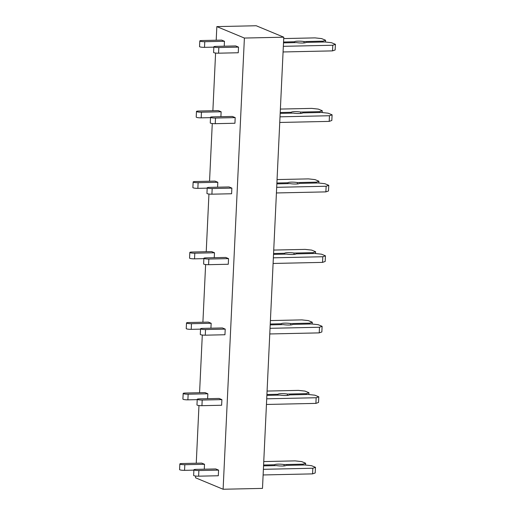 <?xml version="1.0" encoding="UTF-8"?>
<svg xmlns="http://www.w3.org/2000/svg" width="515" height="515" viewBox="0 0 515 515"><rect width="100%" height="100%" fill="white"/><g stroke="black" fill="none" stroke-linecap="round" stroke-linejoin="round"><path stroke-width="0.77" d="M216.841 26.606L244.393 38.052L283.771 37.196L256.219 25.75L216.841 26.606L216.197 40.228M244.393 38.052L223.111 489.25L195.565 477.804L195.649 476.034M196.254 463.223L198.97 405.53M199.575 392.726L202.298 335.033M202.904 322.223L205.62 264.536M206.225 251.726L208.948 194.033M209.547 181.222L212.27 123.536M212.875 110.725L215.592 53.039M218.572 470.111L215.759 468.946L196.067 469.371A3.573 0.567 -177.3 0 0 193.904 469.789L193.64 475.429A3.573 0.567 -177.3 0 0 198.616 476.182L218.302 475.751L218.572 470.111L198.88 470.543A3.573 0.567 -177.3 0 1 193.904 469.789M184.557 470.343L184.827 464.704L204.513 464.273L201.7 463.107L182.014 463.532A3.573 0.567 -177.3 0 0 179.851 463.951L179.581 469.59A3.573 0.567 -177.3 0 0 184.557 470.343L193.891 470.137M204.513 464.273L204.281 469.191M187.885 399.84L188.149 394.2L207.841 393.775L205.028 392.604L185.336 393.035A3.573 0.567 -177.3 0 0 183.173 393.447L182.909 399.086A3.573 0.567 -177.3 0 0 187.885 399.84L197.213 399.64M207.841 393.775L207.609 398.694M221.894 399.614L219.081 398.443L199.395 398.874A3.573 0.567 -177.3 0 0 197.232 399.286L196.962 404.932A3.573 0.567 -177.3 0 0 201.938 405.678L221.63 405.254L221.894 399.614L202.208 400.039A3.573 0.567 -177.3 0 1 197.232 399.286M191.207 329.343L191.477 323.703L211.163 323.272L208.35 322.107L188.664 322.532A3.573 0.567 -177.3 0 0 186.501 322.95L186.23 328.589A3.573 0.567 -177.3 0 0 191.207 329.343L200.541 329.137M211.163 323.272L210.931 328.197M225.216 329.111L222.409 327.946L202.717 328.377A3.573 0.567 -177.3 0 0 200.554 328.789L200.29 334.428A3.573 0.567 -177.3 0 0 205.266 335.181L224.952 334.75L225.216 329.111L205.53 329.542A3.573 0.567 -177.3 0 1 200.554 328.789M194.535 258.845L194.799 253.2L214.485 252.775L211.678 251.603L191.986 252.035A3.573 0.567 -177.3 0 0 189.823 252.453L189.559 258.092A3.573 0.567 -177.3 0 0 194.535 258.845L203.863 258.639M214.485 252.775L214.253 257.693M228.544 258.614L225.731 257.442L206.045 257.873A3.573 0.567 -177.3 0 0 203.882 258.292L203.612 263.931A3.573 0.567 -177.3 0 0 208.588 264.684L228.28 264.253L228.544 258.614L208.852 259.045A3.573 0.567 -177.3 0 1 203.882 258.292M197.857 188.342L198.121 182.703L217.813 182.271L215 181.106L195.314 181.538A3.573 0.567 -177.3 0 0 193.151 181.95L192.88 187.589A3.573 0.567 -177.3 0 0 197.857 188.342L207.184 188.142M217.813 182.271L217.581 187.196M231.866 188.117L229.059 186.945L209.367 187.376A3.573 0.567 -177.3 0 0 207.204 187.788L206.94 193.428A3.573 0.567 -177.3 0 0 211.916 194.181L231.602 193.756L231.866 188.117L212.18 188.542A3.573 0.567 -177.3 0 1 207.204 187.788M201.185 117.845L201.449 112.206L221.135 111.774L218.328 110.609L198.636 111.034A3.573 0.567 -177.3 0 0 196.472 111.452L196.209 117.092A3.573 0.567 -177.3 0 0 201.185 117.845L210.513 117.639M221.135 111.774L220.903 116.699M235.194 117.613L232.381 116.448L212.695 116.873A3.573 0.567 -177.3 0 0 210.526 117.291L210.262 122.931A3.573 0.567 -177.3 0 0 215.238 123.684L234.93 123.252L235.194 117.613L215.502 118.044A3.573 0.567 -177.3 0 1 210.526 117.291M204.507 47.341L204.77 41.702L224.463 41.277L221.65 40.106L201.964 40.537A3.573 0.567 -177.3 0 0 199.801 40.955L199.53 46.595A3.573 0.567 -177.3 0 0 204.507 47.341L213.834 47.142M224.463 41.277L224.231 46.196M238.516 47.116L235.709 45.944L216.017 46.376A3.573 0.567 -177.3 0 0 213.854 46.794L213.59 52.433A3.573 0.567 -177.3 0 0 218.566 53.187L238.252 52.755L238.516 47.116L218.83 47.541A3.573 0.567 -177.3 0 1 213.854 46.794M223.111 489.25L262.489 488.394L283.771 37.196M305.543 465.032L305.627 463.236L301.693 461.601L295.134 460.88L263.757 461.569M302.962 465.013L303 464.15L305.627 463.236M284.035 465.94L284.1 464.562L303 464.15M263.596 465.013L274.656 464.768L274.611 465.631M274.656 464.768A5.717 0.901 -177.3 0 1 278.113 464.144A5.717 0.901 -177.3 0 1 284.1 464.562M263.126 474.959L312.579 473.877L315.199 472.963L315.47 467.324L311.53 465.689L304.97 464.968L286.063 465.38A5.717 0.901 -177.3 0 1 282.606 466.011A5.717 0.901 -177.3 0 1 276.619 465.586L263.551 465.875M312.579 473.877L312.843 468.238L315.47 467.324M263.39 469.32L312.843 468.238M184.827 464.704A3.573 0.567 -177.3 0 1 179.851 463.951M308.871 394.535L308.955 392.733L305.015 391.097L298.455 390.383L267.079 391.065M306.29 394.516L306.328 393.653L308.955 392.733M287.357 395.436L287.422 394.065L306.328 393.653M266.918 394.509L277.978 394.271L277.939 395.134M277.978 394.271A5.717 0.901 -177.3 0 1 281.435 393.64A5.717 0.901 -177.3 0 1 287.422 394.065M266.448 404.462L315.901 403.38L318.528 402.466L318.791 396.82L314.858 395.185L308.298 394.471L289.391 394.883A5.717 0.901 -177.3 0 1 285.934 395.514A5.717 0.901 -177.3 0 1 279.948 395.089L266.879 395.372M315.901 403.38L316.165 397.741L318.791 396.82M266.712 398.816L316.165 397.741M188.149 394.2A3.573 0.567 -177.3 0 1 183.173 393.447M312.193 324.032L312.277 322.236L308.343 320.6L301.784 319.886L270.407 320.568M309.612 324.012L309.65 323.156L312.277 322.236M290.685 324.939L290.75 323.568L309.65 323.156M270.24 324.012L281.306 323.774L281.261 324.63M281.306 323.774A5.717 0.901 -177.3 0 1 284.763 323.143A5.717 0.901 -177.3 0 1 290.75 323.568M269.776 333.958L319.223 332.883L321.849 331.963L322.12 326.323L318.18 324.688L311.62 323.974L292.713 324.386A5.717 0.901 -177.3 0 1 289.256 325.01A5.717 0.901 -177.3 0 1 283.269 324.592L270.201 324.875M319.223 332.883L319.493 327.244L322.12 326.323M270.04 328.319L319.493 327.244M191.477 323.703A3.573 0.567 -177.3 0 1 186.501 322.95M315.521 253.535L315.605 251.738L311.665 250.103L305.105 249.382L273.729 250.071M312.933 253.515L312.978 252.653L315.605 251.738M294.007 254.442L294.071 253.065L312.978 252.653M273.568 253.515L284.628 253.271L284.589 254.133M284.628 253.271A5.717 0.901 -177.3 0 1 288.085 252.646A5.717 0.901 -177.3 0 1 294.071 253.065M273.098 263.461L322.551 262.38L325.177 261.466L325.441 255.826L321.508 254.191L314.942 253.47L296.041 253.882A5.717 0.901 -177.3 0 1 292.584 254.513A5.717 0.901 -177.3 0 1 286.598 254.088L273.529 254.378M322.551 262.38L322.815 256.74L325.441 255.826M273.362 257.822L322.815 256.74M194.799 253.2A3.573 0.567 -177.3 0 1 189.823 252.453M318.843 183.037L318.927 181.235L314.993 179.6L308.434 178.885L277.057 179.568M316.262 183.018L316.3 182.155L318.927 181.235M297.329 183.939L297.393 182.568L316.3 182.155M276.89 183.012L287.956 182.774L287.911 183.636M287.956 182.774A5.717 0.901 -177.3 0 1 291.406 182.143A5.717 0.901 -177.3 0 1 297.393 182.568M276.426 192.958L325.873 191.883L328.499 190.962L328.77 185.323L324.83 183.688L318.27 182.973L299.363 183.385A5.717 0.901 -177.3 0 1 295.906 184.016A5.717 0.901 -177.3 0 1 289.919 183.591L276.851 183.874M325.873 191.883L326.143 186.243L328.77 185.323M276.69 187.318L326.143 186.243M198.121 182.703A3.573 0.567 -177.3 0 1 193.151 181.95M322.165 112.534L322.255 110.738L318.315 109.103L311.755 108.388L280.379 109.071M319.583 112.515L319.628 111.658L322.255 110.738M300.657 113.442L300.721 112.07L319.628 111.658M280.218 112.515L291.278 112.276L291.239 113.133M291.278 112.276A5.717 0.901 -177.3 0 1 294.735 111.646A5.717 0.901 -177.3 0 1 300.721 112.07M279.748 122.461L329.201 121.386L331.827 120.465L332.091 114.826L328.158 113.191L321.592 112.476L302.691 112.888A5.717 0.901 -177.3 0 1 299.234 113.512A5.717 0.901 -177.3 0 1 293.247 113.094L280.179 113.377M329.201 121.386L329.465 115.74L332.091 114.826M280.012 116.821L329.465 115.74M201.449 112.206A3.573 0.567 -177.3 0 1 196.472 111.452M325.493 42.037L325.577 40.241L321.643 38.606L315.077 37.885L283.707 38.567M322.911 42.018L322.95 41.155L325.577 40.241M303.979 42.938L304.043 41.567L322.95 41.155M283.54 42.018L294.599 41.773L294.561 42.636M294.599 41.773A5.717 0.901 -177.3 0 1 298.056 41.149A5.717 0.901 -177.3 0 1 304.043 41.567M283.07 51.964L332.523 50.882L335.149 49.968L335.42 44.329L331.48 42.694L324.92 41.973L306.013 42.385A5.717 0.901 -177.3 0 1 302.556 43.015A5.717 0.901 -177.3 0 1 296.569 42.59L283.501 42.874M332.523 50.882L332.793 45.243L335.42 44.329M283.34 46.324L332.793 45.243M204.77 41.702A3.573 0.567 -177.3 0 1 199.801 40.955M198.616 476.182L198.88 470.543M201.938 405.678L202.208 400.039M205.266 335.181L205.53 329.542M208.588 264.684L208.852 259.045M211.916 194.181L212.18 188.542M215.238 123.684L215.502 118.044M218.566 53.187L218.83 47.541"/></g></svg>
